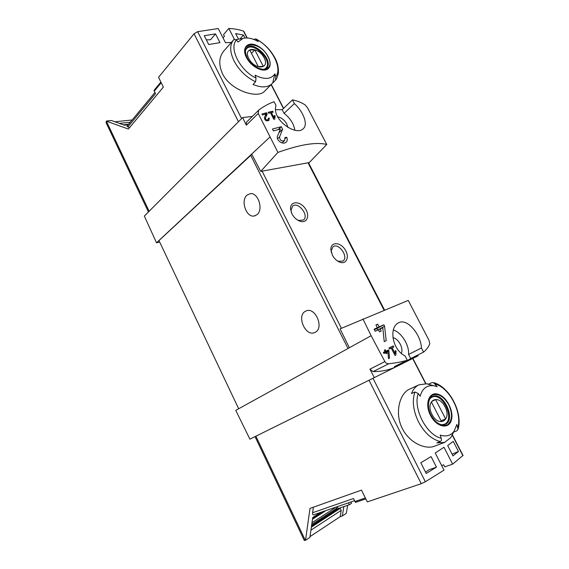 <?xml version="1.0" encoding="UTF-8"?>
<svg xmlns="http://www.w3.org/2000/svg" width="569" height="569" viewBox="0 0 569 569"><rect width="100%" height="100%" fill="white"/><g stroke="black" fill="none" stroke-linecap="round" stroke-linejoin="round"><path stroke-width="0.85" d="M274.045 117.79L271.363 112.577L273.141 112.157L272.665 111.225L268.163 112.321L268.639 113.259L270.467 112.797L273.831 119.355L274.727 119.134L275.161 115.784L274.343 115.486L274.045 117.79L273.362 118.444M326.77 144.476C316.264 141.859 299.984 144.505 277.928 152.407L260.702 171.404L309.259 162.578L326.77 144.476L307.616 107.939L305.098 104.902C301.157 102.349 296.933 100.685 292.438 99.902L294.358 103.608C303.057 111.111 308.441 124.533 303.27 128.694C296.093 136.581 271.171 119.277 276.036 105.521L274.08 101.73C269.109 103.466 264.08 106.175 259.002 109.86L246.427 122.243L246.349 125.152L242.629 117.563L144.334 216.064L156.511 242.785L159.676 242.031M277.928 152.407L258.226 113.459L258.682 110.13M284.621 140.55C281.456 141.539 279.777 140.308 279.585 136.88L282.594 129.263L281.264 126.688L272.451 129.042L273.426 130.934L280.353 129.035L277.601 135.863C275.531 140.23 283.134 145.315 286.186 142.129C287.43 140.863 287.594 139.22 286.669 137.2L284.913 137.655L284.621 140.55L282.032 142.897M268.127 119.682C266.477 120.258 265.602 119.675 265.517 117.918L267.195 114.035L266.534 112.747L261.918 114.042L262.401 114.981L266.015 113.956L264.5 117.42C264.649 120.422 266.136 121.425 268.952 120.429L269.222 117.989L268.284 118.245L268.127 119.682L266.818 120.934M388.855 350.703L388.471 349.949L385.953 351.158L385.241 349.764L384.317 350.212L385.028 351.606L383.364 352.41L383.897 353.456L385.562 352.652L386.095 353.698L387.027 353.249L386.493 352.204L387.894 351.528L388.499 358.641L389.523 358.136L388.855 350.703L383.826 353.321M362.937 318.974L371.152 335.724L349.345 347.744L340.106 328.854L408.236 300.404L428.998 340.269L429.801 343.704C428.663 346.777 426.579 349.594 423.571 352.133L410.683 358.527L408.578 354.451C409.324 345.027 401.664 332.687 393.364 329.899M371.152 335.724L384.872 361.578C385.839 363.122 387.126 363.847 388.748 363.762L373.129 371.628C381.934 371.607 389.829 369.864 396.828 366.393L396.934 366.344M423.571 352.133L421.423 348C421.181 335.148 407.148 317.36 398.343 322.936C388.919 327.203 391.984 349.672 405.128 355.966L407.319 360.213C401.927 361.82 395.74 363.008 388.748 363.762M395.114 353.548L392.141 347.759L393.826 346.948L393.293 345.916L389.004 347.965L389.537 349.003L391.28 348.164L395.021 355.454L395.882 355.042L396.045 350.952L395.235 350.739L395.114 353.548L394.267 353.982M384.587 326.243L383.826 324.764L379.11 326.905L377.702 324.159L375.924 324.963L377.339 327.716L374.103 329.202L375.163 331.279L378.399 329.785L379.459 331.848L381.23 331.03L380.17 328.967L382.816 327.758L384.217 341.613L386.173 340.696L384.587 326.243L377.667 330.077L376.913 328.605L374.366 329.707M223.034 37.91L224.421 36.295L223.553 34.595L228.823 28.45C234.449 28.763 239.321 29.645 243.44 31.089L243.959 31.615M160.885 82.057L154.014 90.386L155.493 93.679L127.84 126.944L129.583 127.577M215.516 33.898L219.975 42.639L208.723 44.538L204.25 35.712L215.516 33.898L210.573 39.752L206.341 39.844M238.468 39.112L235.623 33.585L243.447 35.036L239.969 38.962M463.024 455.449L452.639 464.14L443.969 447.262L435.242 453.016L443.998 470.143L425.37 481.765L421.245 483.7L369.004 380.241M453.066 433.165L450.74 437.625L444.652 442.39L434.68 446.146C425.214 450.008 409.289 442.561 402.39 428.692C394.303 413.094 399.694 393.215 409.559 389.16M436.451 467.163L431.067 456.594L420.797 462.768L426.209 473.444L436.451 467.163L429.047 469.759L425.541 472.135M458.465 451.48L453.244 441.359L447.689 445.619L452.974 455.89L458.465 451.48L452.071 454.14M255.04 436.629L304.28 540.422L305.517 540.322L309.998 508.401L361.486 490.122L367.275 501.894L421.245 483.7M441.644 465.542L443.706 464.816L444.766 466.879L452.639 464.14M148.445 211.945L106.069 122.634L106.367 121.154L128.352 129.049L163.367 87.107L158.552 77.306L194.065 33.777L197.621 31.665L218.254 28.55L225.488 42.711L231.355 42.405M347.631 505.315L346.329 513.323L342.36 515.948L340.212 516.652L341.208 510.372L310.923 530.144M340.212 516.652L309.998 536.61M322.758 512.036L312.58 518.537M119.369 123.388L130.273 122.235M132.129 119.988L114.938 121.773M433.528 385.704C426.75 385.078 422.298 388.577 420.178 396.216L418.222 393.499L414.893 391.998L411.458 393.556C413.087 389.324 415.605 386.415 419.012 384.815L426.636 383.791L428.578 384.16L431.999 382.61L433.564 382.667L437.22 386.678L426.636 383.791M444.652 442.39L436.757 442.902L440.342 441.544C441.38 440.932 441.672 439.83 441.217 438.23L440.164 435.079C446.053 436.964 450.669 435.705 454.034 431.316L456.829 424.467L458.017 429.261L456.971 430.783L453.642 432.07M223.674 51.196C218.901 57.128 218.524 64.681 222.536 73.849C231.035 91.118 258.198 98.97 264.478 91.289M272.736 82.953L274.884 73.87L275.823 76.694L275.474 80.179L272.138 83.615C267.764 87.669 261.384 87.953 253.006 84.468L255.588 81.794L256.05 78.06C240.168 70.776 228.617 48.073 236.448 39.922L238.055 42.042L242.856 38.479L236.149 39.595L239.634 39.019M242.856 38.479C246.875 37.341 251.526 38.123 256.818 40.826L258.098 41.537L255.922 38.927L253.667 39.403M236.448 39.922L233.973 39.453L223.653 51.182M256.05 78.06L255.09 75.172C264.5 79.866 271.093 79.432 274.884 73.87M243.447 35.036L244.997 38.038M228.823 28.45L234.343 39.19M305.517 540.322L309.885 537.435L312.73 517.498L319.586 513.124M404.175 362.738L418.179 355.76L417.795 354.999M384.872 361.578L369.914 369.189L374.302 377.617L249.883 439.176L235.765 410.356L349.345 347.744M374.302 377.617L396.878 366.372M392.894 337.694C398.456 338.455 403.762 348.242 401.316 353.278M407.319 360.213L394.381 366.628L402.923 363.378L410.683 358.527M291.954 213.859L290.553 209.051C289.898 201.298 299.28 200.608 304.7 207.799C310.347 214.805 307.424 223.745 300.091 221.263C296.669 220.025 293.96 217.564 291.954 213.859M332.381 255.154L330.866 249.322C330.788 241.825 339.935 241.861 344.814 249.186C349.928 256.349 346.699 264.898 339.707 262.153C336.67 260.908 334.223 258.575 332.381 255.154M292.438 99.902L282.188 109.696L275.652 109.746M128.167 124.775L124.319 125.187L111.467 120.514L106.474 121.026M154.917 92.505L126.979 126.204L127.84 126.944M269.827 137.172L251.697 154.071L260.702 171.404M251.697 154.071L156.511 242.785M252.28 116.453L242.629 117.563M238.66 408.762L158.979 240.566L251.839 154.348M247.095 195.053L250.317 193.652C258.255 192.372 263.724 209.84 256.918 214.755L254.03 216.035C246.085 217.557 240.374 200.267 247.095 195.053M305.112 311.435L306.513 310.781C315.539 307.267 324.124 327.737 315.461 332.182L314.422 332.673C305.404 336.478 296.563 316.208 305.112 311.435M331.336 252.515L331.172 250.837L332.986 246.761C338.74 242.252 349.138 257.323 342.865 261.086L338.399 261.32L336.884 260.574M291.307 212.386L290.972 210.516L292.573 206.113C298.163 201.142 309.564 215.758 303.412 219.997L298.768 220.502L297.039 219.726M287.928 127.463L286.783 123.999C284.457 119.945 281.413 117.548 277.658 116.83M294.842 130.145C293.746 123.686 290.162 118.082 284.073 113.345L282.188 109.696M294.358 103.608L284.073 113.345M421.423 348L408.578 354.451M369.914 369.189L373.129 371.628M342.36 515.948L343.854 506.602M314.97 514.355L353.762 500.997M313.405 507.192L312.616 512.733C312.452 514.291 312.794 514.988 313.633 514.81L354.551 500.727M312.616 512.733L353.47 498.522L355.511 502.391L365.789 498.878M337.453 506.979L338.206 508.537L349.38 504.717L351.514 503.33L351.002 502.278M348.612 503.145L349.38 504.717M246.512 57.59C241.057 47.604 248.112 40.627 257.657 45.961C266.868 50.605 273.212 63.365 268.632 68.209C264.357 73.387 251.342 67.27 246.512 57.59M267.942 56.644C260.346 40.762 238.084 41.203 246.868 57.576C254.962 74.062 276.883 72.555 267.942 56.644M430.605 415.512C424.303 403.926 429.197 391.045 438.208 394.289C446.814 396.707 454.318 411.736 451.224 420.562C448.443 429.716 436.323 426.942 430.605 415.512M448.721 404.68C443.656 396.266 438.201 393.122 432.34 395.249C427.362 399.267 426.885 405.967 430.904 415.334C436.16 424.012 441.722 427.134 447.575 424.716C452.362 420.434 452.746 413.755 448.721 404.68M248.767 58.536C242.721 46.786 258.34 46.352 264.144 57.839C270.282 69.361 254.834 70.336 248.767 58.536M258.319 66.616L263.283 66.338L254.748 49.844L249.755 50.015L258.319 66.616M245.63 50.207L246.512 48.82C253.127 40.733 273.461 61.146 265.872 68.145L264.571 69.098M431.971 414.445C424.879 400.654 438.151 393.165 444.979 406.671C452.106 420.064 439.09 428.286 431.971 414.445M441.452 421.522L443.173 421.181L445.641 418.94L435.655 399.63L433.699 400.014L431.423 402.084L441.452 421.522M430.121 398.506L432.02 397.183C442.746 391.742 455.698 420.363 444.176 424.353L441.857 424.78M251.491 53.386L254.748 49.844M441.067 420.783L445.641 418.94M432.099 401.166L435.655 399.63M337.303 509.404L336.435 507.328M339.793 507.996L340.198 508.401L311.357 527.143M341.208 510.372L340.198 508.401M396.045 350.952L395.213 351.386M392.141 347.759L391.294 348.192M393.293 345.916L389.082 348.114M388.471 349.949L383.442 352.567M385.953 351.158L383.406 352.488M385.241 349.764L384.331 350.248M385.028 351.606L383.385 352.46M386.493 352.204L385.576 352.68M383.826 324.764L376.913 328.605M379.11 326.905L374.302 329.586M377.702 324.159L376.002 325.112M377.339 327.716L374.231 329.451M380.17 328.967L378.463 329.913M286.669 137.2L285.211 138.523M282.594 129.263L278.902 132.677M281.264 126.688L278.12 129.618M275.161 115.784L274.187 116.723M271.363 112.577L270.688 113.231M272.665 111.225L270.652 113.167M269.222 117.989L268.433 118.75M267.195 114.035L265.097 116.076M266.534 112.747L265.012 114.234M462.91 455.762L452.241 435.114M425.662 383.684L412.653 358.513M425.37 481.765L372.994 378.264M161.219 82.74L154.263 91.161M440.342 441.544C431.729 439.403 424.467 432.888 418.556 422.006C413.208 410.825 411.984 400.825 414.893 391.998M255.588 81.794C246.377 77.356 239.222 70.442 234.108 61.061C229.762 51.985 229.57 44.944 233.532 39.93L233.973 39.453M197.621 31.665L241.597 118.587M243.44 31.089L246.989 37.967M271.114 84.646L283.44 108.494M305.354 540.372L255.908 436.195M308.014 162.805L384.075 310.212M262.103 171.148L341.407 328.292M106.367 121.154L149.135 211.255M194.065 33.777L238.475 121.723M258.226 113.459L246.349 125.152M250.623 155.173L348.015 348.477M365.348 497.975L354.949 501.545M256.505 39.467C271.655 46.95 282.679 67.996 275.823 76.694M246.669 48.102C253.461 39.802 274.343 60.776 266.555 67.953C266.825 71.317 252.323 68.835 247.131 57.689C243.795 48.785 246.349 49.61 246.669 48.102M441.217 438.23C426.444 435.093 412.831 408.343 418.222 393.499M435.292 384.039C449.425 387.845 462.256 412.333 457.86 427.539M432.433 396.579C443.443 390.988 456.751 420.384 444.93 424.474L441.587 424.73C440.392 424.332 441.075 424.965 437.533 422.923C435.036 421.081 432.881 418.507 431.067 415.206C426.309 406.522 428.891 397.155 432.433 396.579M128.601 124.248L123.302 124.817M339.152 508.209L311.499 526.147L339.131 508.217M337.111 509.134L311.563 525.692M336.706 508.316L311.734 524.454M335.162 507.768L311.99 522.705M324.821 511.325L312.488 519.22M279.585 136.88L277.537 138.758M265.517 117.918L264.464 118.935M419.012 384.815L409.552 389.16M454.034 431.316L450.74 437.625M272.138 83.615L264.507 91.317M463.074 455.549L452.369 434.837M425.939 383.705L412.866 358.406M243.802 31.316L247.245 37.974M271.285 84.482L283.611 108.338M308.49 162.713L384.523 310.027M314.842 332.509L314.422 332.673M255.14 215.779L254.03 216.035M338.399 261.32L339.707 262.153M331.172 250.837L330.866 249.322M298.768 220.502L300.091 221.263M290.972 210.516L290.553 209.051M402.923 363.378L396.828 366.393M255.929 38.912C264.436 43.557 270.929 50.186 275.396 58.799C277.636 63.223 278.639 67.889 278.397 72.804C277.501 76.915 276.527 79.368 275.474 80.179M458.045 429.268C463.102 412.689 449.346 386.507 433.578 382.638M246.512 48.82L245.801 49.61M265.872 68.145L265.14 68.906M432.02 397.183L430.776 397.724M444.176 424.353L442.902 424.858"/></g></svg>
